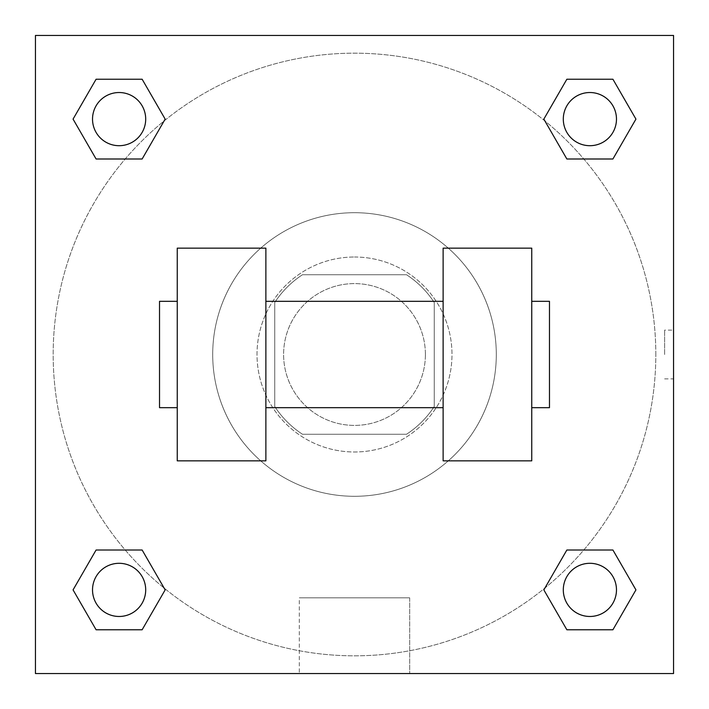 <?xml version="1.0" encoding="UTF-8"?>
<svg xmlns="http://www.w3.org/2000/svg" width="709" height="709" viewBox="0 0 709 709"><rect width="100%" height="100%" fill="white"/><g stroke="black" fill="none" stroke-linecap="round" stroke-linejoin="round"><path stroke-width="0.53" stroke-dasharray="3.54 2.66" d="M425.4 354.5A70.9 70.9 0 0 0 319.05 293.101A70.9 70.9 0 0 0 319.05 415.899A70.9 70.9 0 0 0 425.4 354.5A70.9 70.9 0 0 0 319.05 293.101A70.9 70.9 0 0 0 319.05 415.899A70.9 70.9 0 0 0 425.4 354.5M406.505 434.262L302.495 434.262A95.219 95.219 0 0 1 274.738 406.505L274.738 302.495A95.219 95.219 0 0 1 302.495 274.738L406.505 274.738A95.219 95.219 0 0 1 434.262 302.495L434.262 406.505A95.219 95.219 0 0 1 406.505 434.262L302.495 434.262A95.219 95.219 0 0 1 274.738 406.505L274.738 302.495A95.219 95.219 0 0 1 302.495 274.738L406.505 274.738A95.219 95.219 0 0 1 434.262 302.495L434.262 406.505A95.219 95.219 0 0 1 406.505 434.262M354.5 257.012A97.487 97.487 0 0 1 438.924 403.244A97.487 97.487 0 0 1 270.076 403.244A97.487 97.487 0 0 1 354.5 257.012A97.487 97.487 0 0 0 257.012 354.5A97.487 97.487 0 0 0 354.5 451.988A97.487 97.487 0 0 0 451.988 354.5A97.487 97.487 0 0 0 354.5 257.012M496.3 354.5A141.8 141.8 0 0 0 283.6 231.701A141.8 141.8 0 0 0 283.6 477.299A141.8 141.8 0 0 0 496.3 354.5A141.8 141.8 0 0 0 283.6 231.701A141.8 141.8 0 0 0 283.6 477.299A141.8 141.8 0 0 0 496.3 354.5M125.209 158.993L96.087 158.993L125.209 158.993L96.087 158.993L73.062 119.112L96.087 79.231L142.137 79.231L165.162 119.112L142.137 158.993L165.162 119.112L142.137 158.993L165.162 119.112L142.137 79.231L165.162 119.112M142.137 550.007L165.162 589.888L142.137 550.007L165.162 589.888L142.137 550.007L165.162 589.888L142.137 629.769L96.087 629.769L73.062 589.888L96.087 550.007L125.209 550.007M35.45 673.55L35.45 35.45L673.55 35.45L673.55 673.55L35.45 673.55L35.45 35.45L673.55 35.45L673.55 673.55L35.45 673.55L35.45 35.45L673.55 35.45L673.55 673.55L35.45 673.55L35.45 35.45L673.55 35.45L673.55 673.55L35.45 673.55M566.863 158.993L543.838 119.112L566.863 158.993L543.838 119.112L566.863 158.993L543.838 119.112L566.863 79.231L612.913 79.231L635.938 119.112L612.913 158.993L583.791 158.993M543.838 589.888L566.863 550.007L543.838 589.888L566.863 550.007L543.838 589.888L566.863 629.769L543.838 589.888L566.863 629.769L543.838 589.888L566.863 629.769L612.913 629.769L566.863 629.769L612.913 629.769L635.938 589.888L612.913 629.769M583.791 550.007L612.913 550.007L583.791 550.007L612.913 550.007L635.938 589.888M378.872 35.45L330.128 35.45L378.872 35.468M655.825 354.5A301.325 301.325 0 0 0 203.838 93.544A301.325 301.325 0 0 0 203.838 615.456A301.325 301.325 0 0 0 655.825 354.5A301.325 301.325 0 0 0 203.838 93.544A301.325 301.325 0 0 0 203.838 615.456A301.325 301.325 0 0 0 655.825 354.5M145.7 589.888A26.587 26.587 0 0 0 105.818 566.863A26.587 26.587 0 0 0 105.818 612.913A26.587 26.587 0 0 0 145.7 589.888A26.587 26.587 0 0 0 105.818 566.863A26.587 26.587 0 0 0 105.818 612.913A26.587 26.587 0 0 0 145.7 589.888A26.587 26.587 0 0 0 105.818 566.863A26.587 26.587 0 0 0 105.818 612.913A26.587 26.587 0 0 0 145.7 589.888A26.587 26.587 0 0 0 105.818 566.863A26.587 26.587 0 0 0 105.818 612.913A26.587 26.587 0 0 0 145.7 589.888A26.587 26.587 0 0 0 105.818 566.863A26.587 26.587 0 0 0 105.818 612.913A26.587 26.587 0 0 0 145.7 589.888M145.7 119.112A26.587 26.587 0 0 0 105.818 96.087A26.587 26.587 0 0 0 105.818 142.137A26.587 26.587 0 0 0 145.7 119.112A26.587 26.587 0 0 0 105.818 96.087A26.587 26.587 0 0 0 105.818 142.137A26.587 26.587 0 0 0 145.7 119.112A26.587 26.587 0 0 0 105.818 96.087A26.587 26.587 0 0 0 105.818 142.137A26.587 26.587 0 0 0 145.7 119.112A26.587 26.587 0 0 0 105.818 96.087A26.587 26.587 0 0 0 105.818 142.137A26.587 26.587 0 0 0 145.7 119.112A26.587 26.587 0 0 0 105.818 96.087A26.587 26.587 0 0 0 105.818 142.137A26.587 26.587 0 0 0 145.7 119.112M616.476 119.112A26.587 26.587 0 0 0 576.594 96.087A26.587 26.587 0 0 0 576.594 142.137A26.587 26.587 0 0 0 616.476 119.112A26.587 26.587 0 0 0 576.594 96.087A26.587 26.587 0 0 0 576.594 142.137A26.587 26.587 0 0 0 616.476 119.112A26.587 26.587 0 0 0 576.594 96.087A26.587 26.587 0 0 0 576.594 142.137A26.587 26.587 0 0 0 616.476 119.112A26.587 26.587 0 0 0 576.594 96.087A26.587 26.587 0 0 0 576.594 142.137A26.587 26.587 0 0 0 616.476 119.112A26.587 26.587 0 0 0 576.594 96.087A26.587 26.587 0 0 0 576.594 142.137A26.587 26.587 0 0 0 616.476 119.112M563.301 589.888A26.587 26.587 0 0 1 603.182 566.863A26.587 26.587 0 0 1 603.182 612.913A26.587 26.587 0 0 1 563.301 589.888A26.587 26.587 0 0 1 603.182 566.863A26.587 26.587 0 0 1 603.182 612.913A26.587 26.587 0 0 1 563.301 589.888M409.687 673.55L299.313 673.55L409.687 673.55L299.313 673.55L409.687 673.55L409.687 597.829L299.313 597.829L409.687 597.829L409.687 673.55M35.45 354.5L35.45 330.128L35.468 354.5M673.55 354.5L673.55 330.128L673.55 354.5M664.617 354.5L664.617 330.128L664.617 354.5M616.476 589.888A26.587 26.587 0 0 0 576.594 566.863A26.587 26.587 0 0 0 576.594 612.913A26.587 26.587 0 0 0 616.476 589.888A26.587 26.587 0 0 0 576.594 566.863A26.587 26.587 0 0 0 576.594 612.913A26.587 26.587 0 0 0 616.476 589.888A26.587 26.587 0 0 0 576.594 566.863A26.587 26.587 0 0 0 576.594 612.913A26.587 26.587 0 0 0 616.476 589.888M165.162 589.888L142.137 629.769L165.162 589.888L142.137 629.769L96.087 629.769L73.062 589.888L96.087 550.007M142.137 629.769L96.087 629.769L73.062 589.888M543.838 119.112L566.863 79.231L543.838 119.112L566.863 79.231L612.913 79.231L635.938 119.112L612.913 158.993M566.863 79.231L612.913 79.231L635.938 119.112M73.062 119.112L96.087 158.993L73.062 119.112L96.087 158.993L73.062 119.112L96.087 79.231L142.137 79.231L96.087 79.231L73.062 119.112L96.087 79.231M673.532 330.128L673.532 378.872L673.55 330.128L664.617 330.128M299.313 597.829L409.687 597.829L299.313 597.829L299.313 673.55L299.313 597.829M35.45 378.872L35.468 330.128L35.45 378.872M177.25 248.15L265.875 248.15L265.875 460.85L177.25 460.85L177.25 248.15M443.125 248.15L443.125 460.85L531.75 460.85L531.75 248.15L443.125 248.15M443.125 354.5L443.125 301.325L443.125 354.5M265.875 354.5L265.875 301.325L265.875 354.5M531.75 354.5L531.75 301.325L531.75 354.5M549.475 301.325L549.475 407.675M177.25 354.5L177.25 407.675L177.25 354.5M159.525 407.675L159.525 301.325M664.617 378.872L673.532 378.872"/><path stroke-width="1.06" d="M165.162 119.112L142.137 158.993L96.087 158.993L73.062 119.112L96.087 79.231L142.137 79.231L165.162 119.112L142.137 158.993L125.209 158.993M125.209 550.007L142.137 550.007L165.162 589.888L142.137 629.769L96.087 629.769L73.062 589.888L96.087 550.007L142.137 550.007M583.791 158.993L566.863 158.993L543.838 119.112L566.863 79.231L612.913 79.231L635.938 119.112L612.913 158.993L566.863 158.993M543.838 589.888L566.863 550.007L612.913 550.007L635.938 589.888L612.913 629.769L566.863 629.769L543.838 589.888L566.863 550.007L583.791 550.007M566.863 550.007L612.913 550.007L566.863 550.007M612.913 629.769L566.863 629.769L612.913 629.769L635.938 589.888M616.476 589.888A26.587 26.587 0 0 0 576.594 566.863A26.587 26.587 0 0 0 576.594 612.913A26.587 26.587 0 0 0 616.476 589.888M142.137 629.769L96.087 629.769L142.137 629.769L165.162 589.888M145.7 589.888A26.587 26.587 0 0 0 105.818 566.863A26.587 26.587 0 0 0 105.818 612.913A26.587 26.587 0 0 0 145.7 589.888M566.863 79.231L612.913 79.231L566.863 79.231L543.838 119.112M616.476 119.112A26.587 26.587 0 0 0 576.594 96.087A26.587 26.587 0 0 0 576.594 142.137A26.587 26.587 0 0 0 616.476 119.112M96.087 79.231L142.137 79.231L96.087 79.231L73.062 119.112M142.137 158.993L96.087 158.993L142.137 158.993M145.7 119.112A26.587 26.587 0 0 0 105.818 96.087A26.587 26.587 0 0 0 105.818 142.137A26.587 26.587 0 0 0 145.7 119.112M673.55 35.45L673.55 673.55L35.45 673.55L35.45 35.45L673.55 35.45M73.062 589.888L96.087 550.007M635.938 119.112L612.913 158.993M443.125 248.15L443.125 460.85L531.75 460.85L531.75 248.15L443.125 248.15M265.875 460.85L265.875 248.15L177.25 248.15L177.25 460.85L265.875 460.85M531.75 407.675L549.475 407.675L549.475 301.325L531.75 301.325M177.25 301.325L159.525 301.325L159.525 407.675L177.25 407.675M443.125 301.325L265.875 301.325M443.125 407.675L265.875 407.675"/></g></svg>
